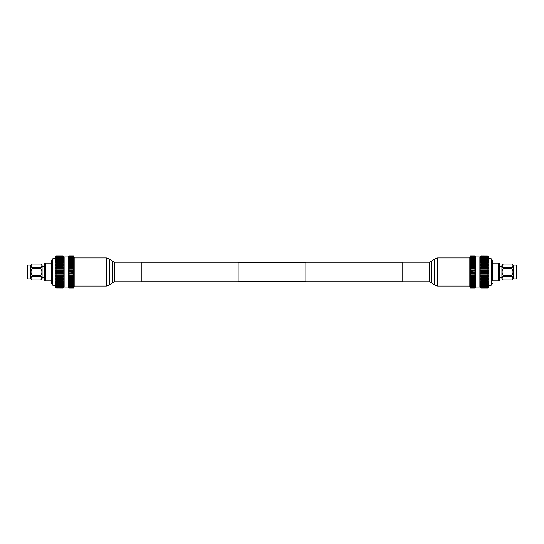 <?xml version="1.0" encoding="UTF-8"?>
<svg xmlns="http://www.w3.org/2000/svg" width="544" height="544" viewBox="0 0 544 544"><rect width="100%" height="100%" fill="white"/><g stroke="black" fill="none" stroke-linecap="round" stroke-linejoin="round"><path stroke-width="0.82" d="M305.85 262.412L305.85 281.588L238.15 281.588L238.15 262.412L305.85 262.412M470.036 287.334L470.608 287.987L469.826 287.089L469.826 256.911L470.608 256.013L474.892 256.013L475.64 256.666L474.892 256.013L470.608 256.013L470.036 256.666M470.608 287.987L474.892 287.987L475.64 287.334L474.892 287.987L470.608 287.987L474.892 287.939L475.64 287.252L474.892 287.858L475.64 287.001L474.892 287.558L475.64 286.586L474.892 287.089L475.64 286.008L474.892 286.45L475.64 285.28L474.892 285.654L475.64 284.41L474.892 284.716L475.64 283.397L474.892 283.628L475.64 282.261L474.892 282.418L475.64 281.017L474.892 281.092L474.892 280.323L475.64 279.67L474.892 279.67L474.892 278.848L475.64 278.236L474.892 278.161L474.892 277.297L475.64 276.74L474.892 276.583L474.892 275.692L475.64 275.189L474.892 274.958L474.892 274.047L475.64 273.605L474.892 273.299L474.892 272.374L475.64 272L470.608 271.626L470.608 270.701L475.64 270.395L474.892 269.953L470.608 269.953L470.608 269.042L475.64 268.811L474.892 268.308L470.608 268.308L470.608 267.417L475.64 267.26L474.892 266.703L470.608 266.703L470.608 265.839L475.64 265.764L474.892 265.152L470.608 265.152L470.608 264.33L475.64 264.33L474.892 263.677L470.608 263.677L470.608 262.908L475.64 262.983L474.892 262.296L470.608 262.296L470.608 261.582L475.64 261.739L474.892 261.025L470.608 261.025L470.608 260.372L475.64 260.603L474.892 259.869L470.608 259.869L470.608 259.284L475.64 259.59L474.892 258.842L470.608 258.842L470.608 258.346L475.64 258.72L474.892 257.965L470.608 257.965L470.608 257.55L474.892 257.55L475.64 257.992L474.892 257.244L470.608 257.244L474.892 256.911L475.64 257.414L474.892 256.68L470.608 256.68L474.892 256.442L475.64 256.999L474.892 256.285L470.608 256.285L474.892 256.142L475.64 256.748L474.892 256.061M474.892 287.858L470.608 287.858L470.036 287.252L470.608 287.939M470.608 287.858L474.892 287.715M474.892 287.558L470.608 287.558L470.036 287.001L470.608 287.715M470.608 287.558L474.892 287.32M474.892 287.089L470.608 287.089L470.036 286.586L470.608 287.32M470.608 287.089L474.892 286.756M474.892 286.45L470.608 286.45L470.036 286.008L470.608 286.756M470.608 286.45L470.608 286.035L474.892 286.035M474.892 285.654L470.036 285.28L470.608 286.035M470.608 285.654L470.608 285.158L474.892 285.158M474.892 284.716L470.036 284.41L470.608 285.158M470.608 284.716L470.608 284.131L474.892 284.131M474.892 283.628L470.036 283.397L470.608 284.131M470.608 283.628L470.608 282.975L474.892 282.975M474.892 282.418L470.036 282.261L470.608 282.975M470.608 282.418L470.608 281.704L474.892 281.704M474.892 281.092L470.036 281.017L470.608 281.704M470.608 281.092L470.608 280.323L474.892 280.323M475.64 279.67L470.036 279.67L470.608 280.323M470.036 279.67L470.608 279.67L470.608 278.848L474.892 278.848M474.892 278.161L470.036 278.236L470.608 278.848M470.608 278.161L470.608 277.297L474.892 277.297M474.892 276.583L470.608 276.583L470.036 276.74L470.608 277.297M470.608 276.583L470.608 275.692L474.892 275.692M474.892 274.958L470.608 274.958L470.036 275.189L470.608 275.692M470.608 274.958L470.608 274.047L474.892 274.047M474.892 273.299L470.608 273.299L470.036 273.605L470.608 274.047M470.608 273.299L470.608 272.374L474.892 272.374M470.608 271.626L470.036 272L470.608 272.374M487.941 287.987L480.923 287.987L480.162 287.334L480.923 287.987L487.941 287.987L488.811 287.334L487.941 287.987L488.811 287.252L487.941 287.858L488.811 287.001L488.811 256.748L487.941 256.061L480.923 256.013L479.876 256.911L479.876 287.089L475.925 287.089L475.64 256.666M480.923 287.987L487.941 287.939M487.941 287.858L480.923 287.858L480.162 287.252L480.923 287.939M480.923 287.858L487.941 287.715M488.811 287.334L480.923 287.558L480.162 287.001L480.923 287.715M480.923 287.558L487.941 287.32L488.811 286.586L487.941 287.089L488.811 286.008L487.941 286.45L488.811 285.28L487.941 285.654L488.811 284.41L487.941 284.716L488.811 283.397L487.941 283.628L487.941 282.975L488.811 282.261L487.941 282.418L487.941 281.704L488.811 281.017L487.941 281.092L487.941 280.323L488.811 279.67L487.941 279.67L487.941 278.848L488.811 278.236L487.941 278.161L487.941 277.297L488.811 276.74L487.941 276.583L487.941 275.692L488.811 275.189L487.941 274.958L487.941 274.047L488.811 273.605L487.941 273.299L487.941 272.374L488.811 272L487.941 271.626L487.941 270.701L488.811 270.395L487.941 269.953L487.941 269.042L488.811 268.811L487.941 268.308L487.941 267.417L488.811 267.26L487.941 266.703L487.941 265.839L488.811 265.764L487.941 265.152L487.941 264.33L488.811 264.33L487.941 263.677L487.941 262.908L488.811 262.983L487.941 262.296L487.941 261.582L488.811 261.739L487.941 261.025L487.941 260.372L488.811 260.603L487.941 259.869L487.941 259.284L488.811 259.59L487.941 258.842L487.941 258.346L488.811 258.72L487.941 257.965L487.941 257.55L488.811 257.992L487.941 257.244L488.811 257.414L487.941 256.142L488.811 256.666L487.941 256.013L488.811 256.666M487.941 287.089L480.923 287.089L480.162 286.586L480.923 287.32M480.923 287.089L487.941 286.756M487.941 286.45L480.923 286.45L480.162 286.008L480.923 286.756M480.923 286.45L480.923 286.035L487.941 286.035M487.941 285.654L480.162 285.28L480.923 286.035M480.923 285.654L480.923 285.158L487.941 285.158M487.941 284.716L480.162 284.41L480.923 285.158M480.923 284.716L480.923 284.131L487.941 284.131M487.941 283.628L480.162 283.397L480.923 284.131M480.923 283.628L480.923 282.975L487.941 282.975M487.941 282.418L480.162 282.261L480.923 282.975M480.923 282.418L480.923 281.704L487.941 281.704M487.941 281.092L480.162 281.017L480.923 281.704M480.923 281.092L480.923 280.323L487.941 280.323M488.811 279.67L480.162 279.67L480.923 280.323M480.162 279.67L480.923 279.67L480.923 278.848L487.941 278.848M487.941 278.161L480.923 278.161L480.162 278.236L480.923 278.848M480.923 278.161L480.923 277.297L487.941 277.297M487.941 276.583L480.923 276.583L480.162 276.74L480.923 277.297M480.923 276.583L480.923 275.692L487.941 275.692M487.941 274.958L480.923 274.958L480.162 275.189L480.923 275.692M480.923 274.958L480.923 274.047L487.941 274.047M487.941 273.299L480.923 273.299L480.162 273.605L480.923 274.047M480.923 273.299L480.923 272.374L487.941 272.374M487.941 271.626L480.923 271.626L480.162 272L480.923 272.374M492.626 280.935L492.626 260.528L492.626 263.065L498.61 263.065L498.61 280.935L492.626 280.935L492.626 272M498.61 280.935L499.555 280.248L499.555 263.752L498.61 263.065M516.576 278.895L516.576 265.105L516.576 278.895L513.189 278.895L511.884 279.99L503.207 279.983L511.884 279.983C513.346 278.739 513.346 277.488 511.884 276.23L511.884 275.76C513.346 273.258 513.346 270.756 511.884 268.24L511.884 267.77L503.214 267.77L503.214 268.24C501.745 270.742 501.745 273.244 503.214 275.76L511.884 275.76M516.576 265.105L513.189 265.105L513.189 278.895M512.672 279.106L513.006 278.106M513.189 265.105L511.884 264.01L503.214 264.01L501.908 265.105L501.908 278.895L503.214 279.99C501.745 278.732 501.745 277.474 503.214 276.23L503.193 275.726M502.411 279.086L502.194 278.657M502.092 278.106L503.214 276.23L511.884 276.23M487.941 256.061L480.923 256.013L480.162 256.666M480.923 271.626L480.923 270.701L487.941 270.701M487.941 269.953L480.923 269.953L480.923 269.042L487.941 269.042M487.941 268.308L480.923 268.308L480.923 267.417L487.941 267.417M487.941 266.703L480.923 266.703L480.923 265.839L487.941 265.839M487.941 265.152L480.923 265.152L480.923 264.33L488.811 264.33M487.941 263.677L480.923 263.677L480.923 262.908L487.941 262.908M487.941 262.296L480.923 262.296L480.923 261.582L487.941 261.582M487.941 261.025L480.923 261.025L480.923 260.372L487.941 260.372M487.941 259.869L480.923 259.869L480.923 259.284L487.941 259.284M487.941 258.842L480.923 258.842L480.923 258.346L487.941 258.346M487.941 257.965L480.923 257.965L480.923 257.55L487.941 257.55M487.941 257.244L480.923 257.244L487.941 256.911M487.941 256.68L480.923 256.68L487.941 256.442M487.941 256.285L480.923 256.285L487.941 256.142M474.892 271.626L474.892 270.701M474.892 269.953L474.892 269.042M474.892 268.308L474.892 267.417M474.892 266.703L474.892 265.839M474.892 265.152L474.892 264.33L475.64 264.33M474.892 263.677L474.892 262.908M474.892 262.296L474.892 261.582M474.892 261.025L474.892 260.372M474.892 259.869L474.892 259.284M474.892 258.842L474.892 258.346M474.892 257.965L474.892 257.55M502.092 265.894L503.214 264.017C501.745 265.261 501.745 266.512 503.214 267.77M502.411 266.866L502.194 266.444M502.411 273.952L502.194 273.095M502.105 271.64L502.194 270.905M502.411 270.048L503.214 268.24L511.884 268.24M503.214 264.01L511.884 264.01C513.346 265.268 513.346 266.526 511.884 267.77M480.923 269.953L480.162 270.395L480.923 270.701M480.923 268.308L480.162 268.811L480.923 269.042M480.923 266.703L480.162 267.26L480.923 267.417M480.923 265.152L480.162 265.764L480.923 265.839M480.162 264.33L480.923 264.33L480.162 264.33L480.923 263.677M480.923 262.296L480.162 262.983L480.923 262.908M480.923 261.025L480.162 261.739L480.923 261.582M480.923 259.869L480.162 260.603L480.923 260.372M480.923 258.842L480.162 259.59L480.923 259.284M480.923 257.965L480.162 258.72L480.923 258.346M480.923 257.244L480.162 257.992L480.923 257.55M480.923 256.68L480.162 257.414L480.923 256.911M480.923 256.285L480.162 256.999L480.923 256.442M480.923 256.061L480.162 256.748L480.923 256.142M470.608 269.953L470.036 270.395L470.608 270.701M470.608 268.308L470.036 268.811L470.608 269.042M470.608 266.703L470.036 267.26L470.608 267.417M470.608 265.152L470.036 265.764L470.608 265.839M470.036 264.33L470.608 264.33L470.036 264.33L470.608 263.677M470.608 262.296L470.036 262.983L470.608 262.908M470.608 261.025L470.036 261.739L470.608 261.582M470.608 259.869L470.036 260.603L470.608 260.372M470.608 258.842L470.036 259.59L470.608 259.284M470.608 257.965L470.036 258.72L470.608 258.346M470.608 257.244L470.036 257.992L470.608 257.55M470.608 256.68L470.036 257.414L470.608 256.911M470.608 256.285L470.036 256.999L470.608 256.442M470.608 256.061L470.036 256.748L470.608 256.142M470.036 265.764L475.64 265.764M470.036 267.26L475.64 267.26M470.036 268.811L475.64 268.811M470.036 270.395L475.64 270.395M470.036 272L475.64 272M470.036 273.605L475.64 273.605M470.036 275.189L475.64 275.189M470.036 276.74L475.64 276.74M470.036 278.236L475.64 278.236M480.162 265.764L488.811 265.764M480.162 267.26L488.811 267.26M480.162 268.811L488.811 268.811M480.162 270.395L488.811 270.395M480.162 272L488.811 272M480.162 273.605L488.811 273.605M480.162 275.189L488.811 275.189M480.162 276.74L488.811 276.74M480.162 278.236L488.811 278.236M73.964 256.666L73.392 256.013L74.174 256.911L74.174 287.089L73.392 287.987L69.108 287.987L68.36 287.334L69.108 287.987L73.392 287.987L73.964 287.334M69.108 256.061L68.36 256.666L69.108 256.013L73.392 256.013L69.108 256.061L68.36 256.748L69.108 256.142L68.36 256.999L69.108 256.442L68.36 257.414L69.108 256.911L68.36 257.992L69.108 257.55L68.36 258.72L69.108 258.346L68.36 259.59L69.108 259.284L68.36 260.603L69.108 260.372L68.36 261.739L69.108 261.582L68.36 262.983L69.108 262.908L69.108 263.677L68.36 264.33L69.108 264.33L69.108 265.152L68.36 265.764L69.108 265.839L69.108 266.703L68.36 267.26L69.108 267.417L69.108 268.308L68.36 268.811L69.108 269.042L69.108 269.953L68.36 270.395L69.108 270.701L69.108 271.626L68.36 272L73.392 272.374L73.392 273.299L68.36 273.605L69.108 274.047L73.392 274.047L73.392 274.958L68.36 275.189L69.108 275.692L73.392 275.692L73.392 276.583L68.36 276.74L69.108 277.297L73.392 277.297L73.392 278.161L68.36 278.236L69.108 278.848L73.392 278.848L73.392 279.67L68.36 279.67L69.108 280.323L73.392 280.323L73.392 281.092L68.36 281.017L69.108 281.704L73.392 281.704L73.392 282.418L68.36 282.261L69.108 282.975L73.392 282.975L73.392 283.628L68.36 283.397L69.108 284.131L73.392 284.131L73.392 284.716L68.36 284.41L69.108 285.158L73.392 285.158L73.392 285.654L68.36 285.28L69.108 286.035L73.392 286.035L73.392 286.45L69.108 286.45L68.36 286.008L69.108 286.756L73.392 286.756L69.108 287.089L68.36 286.586L69.108 287.32L73.392 287.32L69.108 287.558L68.36 287.001L69.108 287.715L73.392 287.715L69.108 287.858L68.36 287.252L69.108 287.939M69.108 256.142L73.392 256.142L73.964 256.748L73.392 256.061M73.392 256.142L69.108 256.285M69.108 256.442L73.392 256.442L73.964 256.999L73.392 256.285M73.392 256.442L69.108 256.68M69.108 256.911L73.392 256.911L73.964 257.414L73.392 256.68M73.392 256.911L69.108 257.244M69.108 257.55L73.392 257.55L73.964 257.992L73.392 257.244M73.392 257.55L73.392 257.965L69.108 257.965M69.108 258.346L73.964 258.72L73.392 257.965M73.392 258.346L73.392 258.842L69.108 258.842M69.108 259.284L73.964 259.59L73.392 258.842M73.392 259.284L73.392 259.869L69.108 259.869M69.108 260.372L73.964 260.603L73.392 259.869M73.392 260.372L73.392 261.025L69.108 261.025M69.108 261.582L73.964 261.739L73.392 261.025M73.392 261.582L73.392 262.296L69.108 262.296M69.108 262.908L73.964 262.983L73.392 262.296M73.392 262.908L73.392 263.677L69.108 263.677M68.36 264.33L73.964 264.33L73.392 263.677M73.964 264.33L73.392 264.33L73.392 265.152L69.108 265.152M69.108 265.839L73.964 265.764L73.392 265.152M73.392 265.839L73.392 266.703L69.108 266.703M69.108 267.417L73.392 267.417L73.964 267.26L73.392 266.703M73.392 267.417L73.392 268.308L69.108 268.308M69.108 269.042L73.392 269.042L73.964 268.811L73.392 268.308M73.392 269.042L73.392 269.953L69.108 269.953M69.108 270.701L73.392 270.701L73.964 270.395L73.392 269.953M73.392 270.701L73.392 271.626L69.108 271.626M73.392 272.374L73.964 272L73.392 271.626M56.059 256.142L63.077 256.142L63.838 256.748L63.077 256.013L63.838 256.666L63.077 256.013L56.059 256.013L55.189 256.666L56.059 256.013L55.189 256.748L56.059 256.142L55.189 256.999L55.189 287.252L56.059 287.939L63.077 287.987L64.124 287.089L64.124 256.911L68.075 256.911L68.36 287.334M63.077 256.142L56.059 256.285M55.189 256.666L63.077 256.442L63.838 256.999L63.077 256.285M63.077 256.442L56.059 256.68L55.189 257.414L56.059 256.911L55.189 257.992L56.059 257.55L55.189 258.72L56.059 258.346L55.189 259.59L56.059 259.284L55.189 260.603L56.059 260.372L56.059 261.025L55.189 261.739L56.059 261.582L56.059 262.296L55.189 262.983L56.059 262.908L56.059 263.677L55.189 264.33L56.059 264.33L56.059 265.152L55.189 265.764L56.059 265.839L56.059 266.703L55.189 267.26L56.059 267.417L56.059 268.308L55.189 268.811L56.059 269.042L56.059 269.953L55.189 270.395L56.059 270.701L56.059 271.626L55.189 272L56.059 272.374L56.059 273.299L55.189 273.605L56.059 274.047L56.059 274.958L55.189 275.189L56.059 275.692L56.059 276.583L55.189 276.74L56.059 277.297L56.059 278.161L55.189 278.236L56.059 278.848L56.059 279.67L55.189 279.67L56.059 280.323L56.059 281.092L55.189 281.017L56.059 281.704L56.059 282.418L55.189 282.261L56.059 282.975L56.059 283.628L55.189 283.397L56.059 284.131L56.059 284.716L55.189 284.41L56.059 285.158L56.059 285.654L55.189 285.28L56.059 286.035L56.059 286.45L55.189 286.008L56.059 286.756L55.189 286.586L56.059 287.858L55.189 287.334L56.059 287.987L55.189 287.334M56.059 256.911L63.077 256.911L63.838 257.414L63.077 256.68M63.077 256.911L56.059 257.244M56.059 257.55L63.077 257.55L63.838 257.992L63.077 257.244M63.077 257.55L63.077 257.965L56.059 257.965M56.059 258.346L63.838 258.72L63.077 257.965M63.077 258.346L63.077 258.842L56.059 258.842M56.059 259.284L63.838 259.59L63.077 258.842M63.077 259.284L63.077 259.869L56.059 259.869M56.059 260.372L63.838 260.603L63.077 259.869M63.077 260.372L63.077 261.025L56.059 261.025M56.059 261.582L63.838 261.739L63.077 261.025M63.077 261.582L63.077 262.296L56.059 262.296M56.059 262.908L63.838 262.983L63.077 262.296M63.077 262.908L63.077 263.677L56.059 263.677M55.189 264.33L63.838 264.33L63.077 263.677M63.838 264.33L63.077 264.33L63.077 265.152L56.059 265.152M56.059 265.839L63.077 265.839L63.838 265.764L63.077 265.152M63.077 265.839L63.077 266.703L56.059 266.703M56.059 267.417L63.077 267.417L63.838 267.26L63.077 266.703M63.077 267.417L63.077 268.308L56.059 268.308M56.059 269.042L63.077 269.042L63.838 268.811L63.077 268.308M63.077 269.042L63.077 269.953L56.059 269.953M56.059 270.701L63.077 270.701L63.838 270.395L63.077 269.953M63.077 270.701L63.077 271.626L56.059 271.626M56.059 272.374L63.077 272.374L63.838 272L63.077 271.626M52.578 285.178L52.578 258.822L51.374 260.528L51.374 283.472L52.578 285.178L55.189 286.117M45.39 280.935L44.445 280.248L44.445 263.752L45.39 263.065L45.39 280.935L51.374 280.935M27.424 265.105L27.424 278.895L27.424 265.105L30.811 265.105L32.116 264.01L40.793 264.017L32.116 264.017C30.654 265.261 30.654 266.512 32.116 267.77L32.116 268.24C30.654 270.742 30.654 273.244 32.116 275.76L32.116 276.23L40.786 276.23L40.786 275.76C42.255 273.258 42.255 270.756 40.786 268.24L32.116 268.24M27.424 278.895L30.811 278.895L30.811 265.105M31.328 264.894L30.994 265.894M30.811 278.895L32.116 279.99L40.786 279.99L42.092 278.895L42.092 265.105L40.786 264.01C42.255 265.268 42.255 266.526 40.786 267.77L40.807 268.274M41.589 264.914L41.806 265.343M41.908 265.894L40.786 267.77L32.116 267.77M56.059 287.939L63.077 287.987L63.838 287.334M63.077 272.374L63.077 273.299L56.059 273.299M56.059 274.047L63.077 274.047L63.077 274.958L56.059 274.958M56.059 275.692L63.077 275.692L63.077 276.583L56.059 276.583M56.059 277.297L63.077 277.297L63.077 278.161L56.059 278.161M56.059 278.848L63.077 278.848L63.077 279.67L55.189 279.67M56.059 280.323L63.077 280.323L63.077 281.092L56.059 281.092M56.059 281.704L63.077 281.704L63.077 282.418L56.059 282.418M56.059 282.975L63.077 282.975L63.077 283.628L56.059 283.628M56.059 284.131L63.077 284.131L63.077 284.716L56.059 284.716M56.059 285.158L63.077 285.158L63.077 285.654L56.059 285.654M56.059 286.035L63.077 286.035L63.077 286.45L56.059 286.45M56.059 286.756L63.077 286.756L56.059 287.089M56.059 287.32L63.077 287.32L56.059 287.558M56.059 287.715L63.077 287.715L56.059 287.858M63.077 256.061L56.059 256.061M69.108 272.374L69.108 273.299M69.108 274.047L69.108 274.958M69.108 275.692L69.108 276.583M69.108 277.297L69.108 278.161M69.108 278.848L69.108 279.67L68.36 279.67M69.108 280.323L69.108 281.092M69.108 281.704L69.108 282.418M69.108 282.975L69.108 283.628M69.108 284.131L69.108 284.716M69.108 285.158L69.108 285.654M69.108 286.035L69.108 286.45M41.908 278.106L40.786 279.983C42.255 278.739 42.255 277.488 40.786 276.23M41.589 277.134L41.806 277.556M41.589 270.048L41.806 270.905M41.895 272.36L41.806 273.095M41.589 273.952L40.786 275.76L32.116 275.76M40.786 279.99L32.116 279.99C30.654 278.732 30.654 277.474 32.116 276.23M63.077 274.047L63.838 273.605L63.077 273.299M63.077 275.692L63.838 275.189L63.077 274.958M63.077 277.297L63.838 276.74L63.077 276.583M63.077 278.848L63.838 278.236L63.077 278.161M63.838 279.67L63.077 279.67L63.838 279.67L63.077 280.323M63.077 281.704L63.838 281.017L63.077 281.092M63.077 282.975L63.838 282.261L63.077 282.418M63.077 284.131L63.838 283.397L63.077 283.628M63.077 285.158L63.838 284.41L63.077 284.716M63.077 286.035L63.838 285.28L63.077 285.654M63.077 286.756L63.838 286.008L63.077 286.45M63.077 287.32L63.838 286.586L63.077 287.089M63.077 287.715L63.838 287.001L63.077 287.558M63.077 287.939L63.838 287.252L63.077 287.858M73.392 274.047L73.964 273.605L73.392 273.299M73.392 275.692L73.964 275.189L73.392 274.958M73.392 277.297L73.964 276.74L73.392 276.583M73.392 278.848L73.964 278.236L73.392 278.161M73.964 279.67L73.392 279.67L73.964 279.67L73.392 280.323M73.392 281.704L73.964 281.017L73.392 281.092M73.392 282.975L73.964 282.261L73.392 282.418M73.392 284.131L73.964 283.397L73.392 283.628M73.392 285.158L73.964 284.41L73.392 284.716M73.392 286.035L73.964 285.28L73.392 285.654M73.392 286.756L73.964 286.008L73.392 286.45M73.392 287.32L73.964 286.586L73.392 287.089M73.392 287.715L73.964 287.001L73.392 287.558M73.392 287.939L73.964 287.252L73.392 287.858M73.964 278.236L68.36 278.236M73.964 276.74L68.36 276.74M73.964 275.189L68.36 275.189M73.964 273.605L68.36 273.605M73.964 272L68.36 272M73.964 270.395L68.36 270.395M73.964 268.811L68.36 268.811M73.964 267.26L68.36 267.26M73.964 265.764L68.36 265.764M63.838 278.236L55.189 278.236M63.838 276.74L55.189 276.74M63.838 275.189L55.189 275.189M63.838 273.605L55.189 273.605M63.838 272L55.189 272M63.838 270.395L55.189 270.395M63.838 268.811L55.189 268.811M63.838 267.26L55.189 267.26M63.838 265.764L55.189 265.764M429.223 281.819L429.223 262.181L402.125 262.181L402.125 281.819L429.223 281.819L431.684 282.717L434.275 284.893L437.614 286.103L469.826 286.103M114.777 262.181L114.777 281.819L141.875 281.819L141.875 262.181L114.777 262.181L112.316 261.283L109.725 259.107L106.386 257.897L74.174 257.897M488.811 286.117L491.422 285.178L491.422 258.822L492.626 260.528M429.223 262.181L431.684 261.283L434.275 259.107L437.614 257.897L437.614 286.103M434.275 259.107L434.275 284.893M431.684 261.283L431.684 282.717M114.777 281.819L112.316 282.717L109.725 284.893L106.386 286.103L106.386 257.897M109.725 284.893L109.725 259.107M112.316 282.717L112.316 261.283M238.15 262.861L141.875 262.861M402.125 262.861L305.85 262.861M402.125 281.139L305.85 281.139M238.15 281.139L141.875 281.139M491.422 285.178L492.626 283.472M501.908 277.78L499.555 277.78M501.908 266.22L499.555 266.22M491.422 258.822L488.811 257.883M479.876 256.911L475.925 256.911M52.578 258.822L55.189 257.883M45.39 263.065L51.374 263.065M42.092 266.22L44.445 266.22M42.092 277.78L44.445 277.78M64.124 287.089L68.075 287.089M437.614 257.897L469.826 257.897M106.386 286.103L74.174 286.103"/></g></svg>
